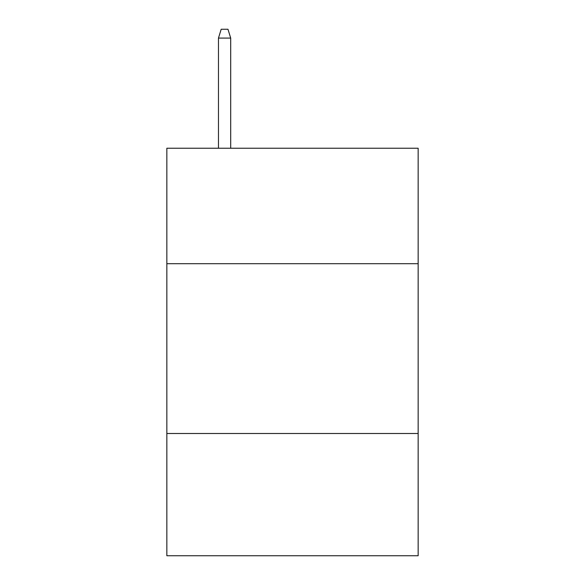 <?xml version="1.0" encoding="UTF-8"?>
<svg xmlns="http://www.w3.org/2000/svg" width="585" height="585" viewBox="0 0 585 585"><rect width="100%" height="100%" fill="white"/><g stroke="black" fill="none" stroke-linecap="round" stroke-linejoin="round"><path stroke-width="0.88" d="M166.849 263.703L418.151 263.703L418.151 148.239L166.849 148.239L166.849 555.75L418.151 555.75L418.151 433.5L166.849 433.5M418.151 433.5L418.151 263.703M230.695 148.239L230.695 38.076L218.468 38.076L218.468 148.239M218.468 38.076L221.189 29.25L227.974 29.25L230.695 38.076"/></g></svg>
